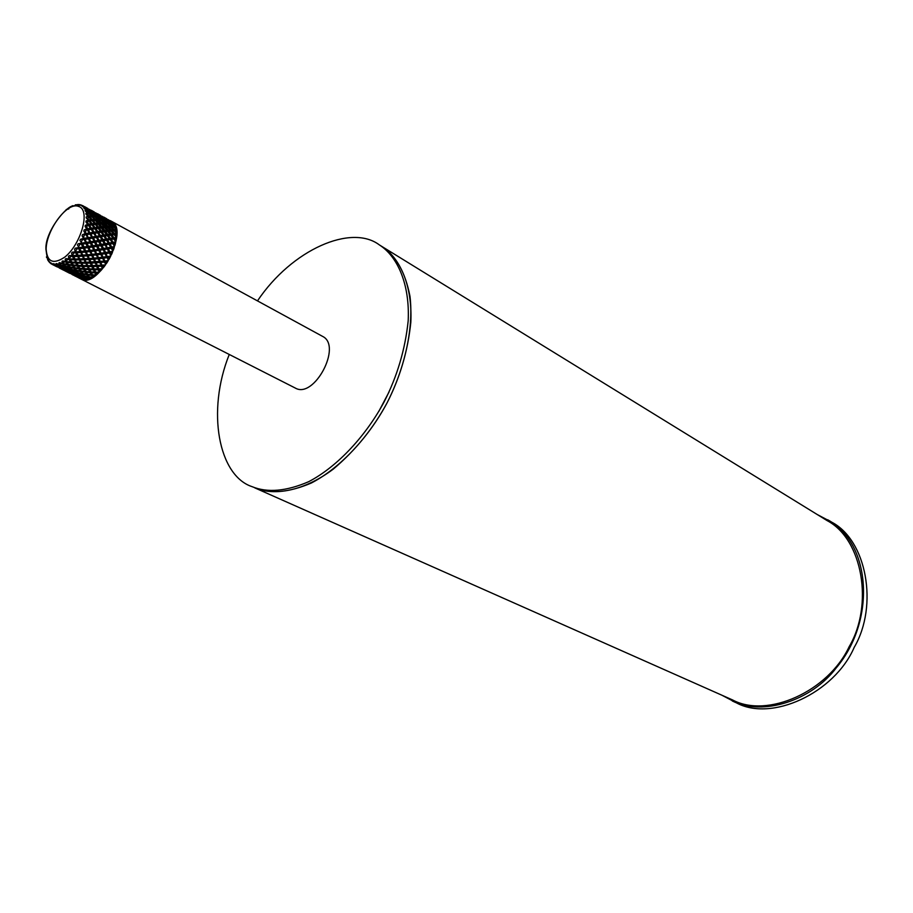 <?xml version="1.0" encoding="UTF-8"?>
<svg xmlns="http://www.w3.org/2000/svg" width="913" height="913" viewBox="0 0 913 913"><rect width="100%" height="100%" fill="white"/><g stroke="black" fill="none" stroke-linecap="round" stroke-linejoin="round"><path stroke-width="1.37" d="M229.266 354.461C206.338 411.443 218.641 475.684 252.022 486.64C267.361 492.963 286.214 491.331 308.583 481.733C338.221 466.349 366.718 434.565 384.19 401.766C397.212 376.35 405.212 349.348 408.191 320.76C409.903 284.103 397.554 256.45 379.363 244.912L381.931 246.499C395.98 255.743 405.338 272.359 409.994 296.383C413.931 329.639 403.797 370.712 386.895 403.192C373.143 428.596 355.248 450.588 333.222 469.156C303.869 491.137 274.345 496.25 254.784 487.862C270.134 494.195 288.987 492.575 311.356 483.011C340.983 467.673 369.457 435.935 386.895 403.192C399.905 377.822 407.883 350.854 410.827 322.289C412.505 285.678 400.145 258.048 381.931 246.499L827.087 520.593C862.682 539.195 873.844 604.885 849.147 646.724C828.205 691.461 767.445 718.657 732.591 699.963L254.784 487.862M379.363 244.912C351.494 223.742 292.16 249.215 257.477 300.891M378.804 411.421L389.029 392.008M80.675 278.876L295.367 388.093C314.14 399.152 342.478 345.844 322.597 336.395L111.386 221.243M81.086 279.093C98.25 289.535 129.954 229.802 111.523 221.311M110.793 220.935L111.934 221.608M106.878 218.858L103.808 217.111L106.855 219.074M110.941 221.391L107.962 219.519L110.884 221.745M111.728 222.11L113.942 223.651M72.401 205.722L73.28 205.939M106.444 218.926L101.708 216.107L104.653 218.344M100.624 215.457L97.554 213.699L100.601 215.662M110.553 221.654L105.771 218.686L108.579 221.174M114.239 223.936L109.708 221.437L112.379 224.164M113.052 224.37L115.346 226.173M77.537 204.717L75.311 204.832L76.544 205.231M104.31 218.253L99.494 215.274L102.313 217.773M100.19 215.514L95.431 212.683L98.376 214.92M108.316 221.129L103.454 218.024L106.136 220.763M94.336 212.021L91.254 210.264L94.313 212.227M112.185 224.142L109.092 221.288L107.3 220.946L110.039 223.183L109.822 223.902M115.574 226.561L112.881 224.233L111.021 224.005L113.669 226.356L113.372 227.177M110.427 224.039L111.021 224.005M113.931 227.234L116.191 229.437M80.253 204.774L79.1 204.569M77.993 204.638L78.94 205.037M102.051 217.716L97.166 214.601L99.848 217.34M98.033 214.829L93.194 211.827L96.013 214.338M105.942 220.741L102.827 217.876L101.023 217.522L103.774 219.771L103.546 220.501M93.891 212.078L89.097 209.237L92.065 211.485M109.697 223.902L106.638 220.832L104.755 220.604L107.414 222.955L107.118 223.788M88.002 208.575L84.909 206.806L87.979 208.78M113.338 227.177L110.325 223.947L108.362 223.822L110.93 226.276L110.576 227.154L111.831 227.177L114.308 229.722L113.908 230.601L107.631 223.799L105.566 223.776L108.042 226.333L107.654 227.211L108.921 227.269L111.306 229.905L110.872 230.772L112.151 230.863L114.433 233.58L113.965 234.424L104.287 223.753L105.566 223.776M116.408 229.745L113.885 227.189L104.584 227.371L105.862 227.463L108.156 230.19L107.688 231.046L108.967 231.183L111.169 233.968L110.667 234.801L111.934 234.983L114.034 237.825L113.509 238.624L101.343 223.799L102.621 223.856L105.018 226.504L104.459 227.588L102.655 227.771L104.869 230.578L104.367 231.411L105.646 231.594L107.757 234.447L107.232 235.246L108.499 235.474L110.507 238.373L109.959 239.149L111.215 239.423L113.132 242.344L112.561 243.086L109.959 239.149L114.502 246.35L112.561 243.086L113.805 243.406L114.867 245.106L114.502 246.168M104.162 220.626L104.755 220.604M107.677 223.833L108.362 223.822M83.3 206.064L80.378 205.185L82.558 205.551M99.654 217.317L96.527 214.441L94.701 214.087L97.474 216.347L97.246 217.066M95.751 214.281L90.832 211.143L93.525 213.904M103.431 220.489L100.35 217.42L98.444 217.168L101.126 219.542L100.829 220.364M91.722 211.382L86.838 208.369L89.679 210.88M107.072 223.788L104.059 220.535L102.073 220.41L104.653 222.875L104.287 223.753L101.332 220.375L99.243 220.353L101.742 222.909L101.343 223.799L97.976 220.33L99.243 220.353M87.557 208.621L83.619 206.167L82.01 206.11L83.22 205.893M116.716 233.431L113.908 230.601L115.175 230.658L116.533 233.112M97.851 217.203L98.444 217.168M101.377 220.421L102.073 220.41M85.354 207.913L82.421 206.441L84.395 206.794L85.708 208.016M97.12 217.054L94.028 213.973L92.11 213.722L94.792 216.096L94.496 216.929M93.331 213.87L90.182 210.994L88.344 210.629L91.117 212.889L90.889 213.608M100.784 220.364L97.748 217.111L95.739 216.974L98.33 219.44L97.976 220.33L94.998 216.94L92.898 216.906L95.397 219.474L94.998 220.364L96.287 220.421L98.684 223.08L98.25 223.947L99.54 224.05L101.845 226.778L101.377 227.634L102.655 227.771M89.406 210.823L86.221 208.175L83.745 207.913L85.149 207.456M116.476 237.494L113.965 234.424L115.232 234.561L116.35 237.209M95.043 216.986L95.739 216.974M91.505 213.745L92.11 213.722M86.963 210.412L84.053 208.381L86.027 208.837L87.157 210.435M94.438 216.917L91.391 213.653L89.371 213.516L91.973 215.993L91.62 216.883L92.898 216.906M90.764 213.596L87.659 210.515L85.023 210.367L86.655 209.705M115.803 241.877L113.509 238.624L114.776 238.852L115.94 240.507L115.643 241.625M88.675 213.528L89.371 213.516M88.07 213.459L85.24 210.971L87.203 211.542L88.424 212.638L88.116 213.459M109.857 239.001L94.598 219.508L88.629 213.482L85.845 213.425L87.682 212.592M103.5 235.543L94.621 223.445L85.948 214.156L87.888 214.84L89.018 216.016L88.618 216.906L89.908 216.963L92.316 219.634L91.882 220.512L93.172 220.604L95.488 223.354L95.02 224.21L96.31 224.347L98.524 227.154L98.033 227.999L99.312 228.182L101.434 231.046L100.898 231.856L102.176 232.085L104.196 234.983L103.648 235.771L104.904 236.045L106.832 238.978L106.262 239.72L107.517 240.039L109.343 243.006L108.761 243.703L109.994 244.079L111.74 247.046L110.678 247.229L108.761 243.703L112.824 251.086L111.135 247.697L112.345 248.119L113.315 249.831L112.904 250.801M97.098 232.073L99.928 236.33L103.648 235.771L108.761 243.703L103.648 235.771L115.232 234.561M88.013 219.725L86.164 217.83L89.097 219.896L88.629 220.763L88.219 219.987M90.661 228.581L88.139 224.997L91.654 224.564L88.629 220.763L89.919 220.9L92.145 223.719L91.654 224.564L92.932 224.746L95.066 227.622L94.541 228.433L91.654 224.564L105.429 223.776M88.458 225.363L85.274 225.385L88.139 224.997L85.856 221.927L87.705 222.863L88.664 224.176L88.139 224.997L89.417 225.226L91.46 228.159L90.912 228.935L92.179 229.22L94.13 232.176L93.56 232.929L96.082 236.946L90.912 228.935L93.56 232.929L97.303 232.359L94.541 228.433L95.819 228.661L97.851 231.582L97.303 232.359L98.57 232.644L100.498 235.588L99.928 236.33L97.303 232.359L115.175 230.658M85.057 226.344L86.838 227.394L87.716 228.752L87.146 229.494L88.401 229.825L92.099 237.574L85.057 226.344L89.679 233.534L94.815 233.249L98.49 240.975L96.082 236.946L101.183 236.661L103.032 239.628L102.439 240.336L100.179 236.832L104.367 243.874L102.439 240.336L103.671 240.701L105.429 243.691L104.824 244.342L107.106 248.347L104.984 244.946L104.824 244.342L106.045 244.764L108.773 251.977L107.106 248.347L108.305 248.827L109.88 251.794L109.263 252.342L110.724 255.8L109.263 252.342L111.318 254.567L110.872 255.423M83.768 230.966L86.278 233.488L85.674 234.162L87.99 238.213L83.768 230.966L85.674 234.162L90.923 233.899L94.404 241.614L92.099 237.574L97.326 237.312L99.083 240.313L98.49 240.975L99.711 241.397L101.389 244.387L100.293 244.57L98.638 241.58L102.45 248.633L100.772 244.992L101.971 245.471L103.568 248.45L102.952 248.998L104.504 252.661L102.952 248.998L104.128 249.523L105.646 252.479L105.029 252.969L106.467 256.633L105.041 253.723L105.029 252.969L106.182 253.54L108.236 260.365L107.004 256.895L108.932 259.178L108.476 259.908M85.822 234.767L82.432 234.652L86.906 234.584L90.204 242.253L87.99 238.213L93.331 237.996L95.02 241.009L94.404 241.614L95.614 242.093L97.223 245.083L96.093 245.266L94.507 242.276L98.17 249.317L96.595 245.643L97.782 246.168L99.312 249.135L98.695 249.626L100.681 253.574L98.695 250.379L98.695 249.626L99.848 250.196L102.587 257.455L100.647 254.35L100.681 253.574L101.811 254.191L104.413 261.255L102.496 258.265L102.587 257.455L103.694 258.117L105.771 264.142L104.276 262.088L104.413 261.255L105.474 261.963L105.771 264.142M82.033 235.657L84.395 238.293L83.768 238.852L85.89 242.881L82.033 235.657L83.768 238.852L89.212 238.692L90.821 241.705L90.204 242.253L91.391 242.778L92.932 245.768L91.779 245.939L90.261 242.961L93.765 249.957L92.316 247.012L92.316 246.27L93.48 246.841L96.242 254.122L94.279 251.007L94.324 250.23L95.454 250.847L98.079 257.945L96.15 254.932L96.242 254.122L97.349 254.784L99.848 261.666L97.942 258.778L98.079 257.945L99.152 258.653L101.548 265.295L99.665 262.533L99.848 261.666L100.887 262.419L102.827 268.034L102.427 268.605L101.32 266.162L101.548 265.295L102.553 266.082L102.827 268.034M83.825 239.56L80.367 239.343L84.966 239.377L86.518 242.379L85.89 242.881L87.066 243.451L88.538 246.419L87.363 246.59L85.902 243.623L89.269 250.55L87.876 247.64L87.922 246.852L89.063 247.48L91.711 254.613L89.759 251.589L89.862 250.767L90.969 251.44L93.491 258.356L91.574 255.446L91.711 254.613L92.795 255.32L95.214 261.997L93.309 259.212L93.491 258.356L94.541 259.109L96.869 265.523L94.986 262.876L95.214 261.997L96.23 262.796L98.49 268.913L97.759 268.913L96.595 266.402L96.869 265.523L97.851 266.356L99.722 271.458L99.232 272.063L98.17 269.803L98.49 268.913L99.426 269.78L99.722 271.458M79.876 240.324L82.627 244.091L84.042 247.024L83.437 247.4L81.428 244.25L84.692 251.075L83.334 248.222L83.437 247.4L84.544 248.074L87.1 255.012L85.16 252.102L85.308 251.258L86.393 251.965L88.835 258.676L86.918 255.88L87.1 255.012L88.15 255.777L90.524 262.214L88.607 259.554L88.835 258.676L89.862 259.475L92.156 265.626L91.414 265.637L90.239 263.104L90.524 262.214L91.505 263.058L93.742 268.901L92.978 268.947L91.836 266.528L92.156 265.626L93.092 266.505L95.317 272.028L94.518 272.097L93.388 269.792L93.742 268.901L94.655 269.803L96.516 274.345L95.968 274.961L94.918 272.907L95.317 272.028L96.516 274.345M77.377 244.844L81.268 251.417L80.024 251.532L78.712 248.724L82.421 255.332L81.748 255.252L80.675 251.657L83.003 255.172L82.421 255.332L84.122 258.893L83.414 258.858L82.421 255.332L84.669 258.801L85.776 262.328L85.035 262.328L84.122 258.893L86.301 262.305L87.386 265.615L86.609 265.649L85.776 262.328L87.888 265.66L88.972 268.753L88.173 268.821L87.386 265.615L89.44 268.867L90.547 271.732L89.702 271.834L88.572 269.643L88.972 268.753L89.851 269.7L92.11 274.551L91.243 274.676L90.113 272.61L90.547 271.732L91.38 272.702L93.32 276.616L92.704 277.221L91.642 275.406L92.11 274.551L93.32 276.616M75.163 251.634L74.581 249.078L75.973 251.977L75.288 251.885M74.581 249.078L78.233 255.457L76.966 255.514L75.733 252.855L75.973 251.977L79.363 259.007L78.609 258.995L77.685 255.549L79.888 258.972L80.995 262.305L80.207 262.339L79.363 259.007L81.485 262.351L82.592 265.466L81.782 265.535L80.995 262.305L83.06 265.58L84.19 268.468L83.345 268.559L82.193 266.356L82.592 265.466L84.624 268.65L85.765 271.298L84.886 271.423L83.756 269.335L84.19 268.468L85.035 269.438L87.351 273.946L86.438 274.105L85.297 272.142L85.765 271.298L88.949 276.434L88.002 276.593L86.861 274.779L87.351 273.946L90.125 278.134M90.193 278.237L89.52 278.807L88.424 277.232L88.949 276.434L90.376 278.488L91.814 277.792M72.024 255.412L71.579 252.947L72.903 255.651L72.138 255.651M71.579 252.947L75.049 259.018L73.759 259.018L72.572 256.553L72.903 255.651L76.178 262.157L75.357 262.225L74.546 258.984L76.646 262.271L77.788 265.169L76.932 265.272L75.779 263.047L76.178 262.157L78.221 265.352L79.385 268.023L78.507 268.148L77.354 266.048L77.788 265.169L78.632 266.139L80.995 270.693L80.082 270.841L78.917 268.879L79.568 268.239L82.604 273.181L81.656 273.352L80.492 271.526L80.995 270.693L83.756 274.824M85.776 277.643L84.909 277.814L83.699 276.262L84.224 275.521L83.266 275.68L82.09 273.98L82.604 273.181L84.521 275.943L88.002 276.593M87.1 279.298L86.507 279.663L85.343 278.339L85.833 277.712M84.555 275.943L86.142 278.123L89.645 278.853M86.256 278.145L87.363 279.526M68.783 258.676L68.429 256.325L69.719 258.824L68.886 258.893M68.429 256.325L71.773 262.042L70.484 261.951L69.32 259.714L69.719 258.824L72.972 264.724L72.081 264.838L70.906 262.739L71.34 261.86L72.195 262.83L74.592 267.406L73.668 267.555L72.504 265.58L72.972 264.724L76.224 269.917L75.277 270.088L74.09 268.239L74.592 267.406L77.331 271.492M77.856 272.245L76.909 272.428L75.699 270.727L76.224 269.917L79.808 274.881L83.266 275.68M79.431 274.402L78.564 274.573L77.343 273.01L77.867 272.268M81.04 276.377L79.009 275.11L79.488 274.482M82.672 278.157L80.721 277.016L81.154 276.502M84.201 279.618L82.843 278.328M79.922 274.916L81.485 276.89L84.909 277.814M81.679 276.936L83.22 278.693L86.609 279.698M83.482 278.785L84.532 279.834M65.496 261.323L65.211 259.144L66.489 261.38L65.61 261.517M65.211 259.144L68.155 264.108L67.22 264.256L66.033 262.259L66.501 261.403L69.81 266.63L68.852 266.801L67.653 264.941L68.155 264.108L70.872 268.148M73.051 271.15L72.184 271.321L70.94 269.746L71.465 269.004L70.495 269.152L69.285 267.441L69.81 266.63L71.762 269.415L75.277 270.088M74.683 273.135L72.629 271.857L73.108 271.229M76.338 274.927L74.364 273.774L74.798 273.261M78.039 276.536L76.509 275.098M79.773 277.951L78.278 276.742M81.497 279.161L80.093 278.191M71.796 269.426L73.428 271.629L76.909 272.428M73.542 271.652L75.128 273.649L78.564 274.573M75.323 273.695L76.886 275.464L80.264 276.525M77.148 275.555L78.689 277.096L82.01 278.282M79.032 277.221L83.779 279.812M81.063 278.876L82.935 279.675L80.983 278.705M62.267 263.321L62.027 261.346L63.351 263.321L62.381 263.492M65.006 265.683L64.058 265.866L62.826 264.131L63.351 263.321L64.378 264.77M66.626 267.874L65.759 268.045L64.503 266.459L65.028 265.717M68.281 269.871L66.215 268.582L66.695 267.954M69.959 271.686L67.973 270.51L68.395 270.008M71.682 273.295L70.141 271.857M73.439 274.733L71.933 273.512M75.231 275.977L73.77 274.973M76.715 276.856L75.665 276.24M62.027 261.346L67.014 268.354L70.495 269.152M67.128 268.376L68.737 270.385L72.184 271.321M68.931 270.442L70.506 272.222L73.907 273.284M70.78 272.314L72.332 273.866L75.676 275.064M72.686 273.991L77.502 276.639M74.649 275.486L79.397 278.02M76.692 276.799L81.2 279.138M60.167 264.576L59.174 264.599L58.946 262.853L60.555 265.055L64.058 265.866M61.844 266.585L59.756 265.295L60.235 264.667M63.545 268.411L61.536 267.235L61.958 266.722M65.291 270.043L63.727 268.593M67.071 271.492L65.542 270.259M68.886 272.747L67.402 271.732M70.358 273.569L69.32 273.021M60.669 265.09L62.301 267.098L65.759 268.045M62.495 267.155L64.093 268.958L67.505 270.02M64.367 269.038L65.941 270.602L69.297 271.812M66.295 270.739L71.146 273.409M68.292 272.245L73.063 274.802M73.576 275.144L75.049 276.011M57.085 265.124L56.286 265.135L56.035 263.64L57.645 265.66L61.057 266.744M58.854 266.767L57.268 265.306M60.657 268.228L59.105 266.995M62.495 269.495L60.988 268.479M64.001 270.385L62.929 269.769M57.918 265.763L59.516 267.338L62.871 268.548M59.87 267.463L64.755 270.145M61.89 268.993L66.695 271.56M63.978 270.328L68.703 272.782M54.209 264.941L53.376 263.697L55.008 265.523L58.318 266.87M56.07 266.231L54.54 265.204M57.553 267.064L56.515 266.505M55.442 265.717L60.281 268.296M60.806 268.639L62.312 269.529M51.642 264.028L51.037 263.035L52.897 264.69L51.516 263.229L53.821 265.021M49.074 261.654L49.838 262.75M47.522 259.6L48.229 259.726M46.426 256.941L46.997 256.975M112.539 223.548L114.273 224.461M78.415 204.546L77.434 204.626L78.153 204.82M114.616 224.609L113.543 224.336M113.669 226.356L115.483 226.492L115.472 227.257M81.417 205.105L80.721 204.9M116.134 228.661L115.746 227.269L114.604 227.211M114.308 229.722L116.293 229.665L116.179 230.544M114.433 233.58L116.602 233.363L116.43 234.196M85.719 207.262L85.114 206.92M114.034 237.825L116.385 237.483L116.248 238.624L114.776 238.852M85.765 207.662L87.42 208.312M92.053 210.709L91.46 210.378M113.132 242.344L115.654 241.922L115.38 243.132L113.805 243.406M87.328 209.83L89.143 210.23M89.782 210.401L91.517 210.914M92.122 211.131L93.754 211.77M98.342 214.133L97.748 213.813M111.74 247.046L114.433 246.567L114.022 247.822L112.345 248.119M88.424 212.638L90.421 212.809M91.117 212.889L93.023 213.174M93.685 213.288L95.488 213.688M96.127 213.847L97.828 214.361M98.433 214.566L100.053 215.206M104.584 217.545L104.014 217.226M109.88 251.794L112.733 251.315L112.208 252.559L110.439 252.855M89.086 216.997L92.487 216.895M92.122 216.906L89.908 216.963M86.153 217.009L88.207 216.05M89.018 216.016L91.209 215.993M91.973 215.993L94.062 216.061M94.792 216.096L96.778 216.267M97.474 216.347L99.346 216.621M100.008 216.735L101.8 217.123M102.427 217.283L104.116 217.785M104.71 217.99L106.307 218.618M107.62 256.473L110.724 256.165L109.982 257.249L108.133 257.512M89.097 219.896L91.483 219.691M92.316 219.634L94.598 219.508M95.397 219.474L97.565 219.44M98.33 219.44L100.396 219.497M101.126 219.542L103.089 219.691M103.774 219.771L105.646 220.033M106.296 220.159L108.065 220.535M108.681 220.695L110.359 221.186M89.029 220.992L85.97 221.026L87.99 220.01M85.97 221.026L98.981 220.353M92.327 220.672L89.919 220.9M95.477 220.455L93.172 220.604M98.478 220.353L96.287 220.421M113.68 223.229L112.002 222.087M105.018 260.947L108.248 260.684L107.403 261.746L105.474 261.963M85.274 225.385L87.716 224.313M88.664 224.176L91.243 223.833M92.145 223.719L94.621 223.445M95.488 223.354L97.862 223.137M98.684 223.08L100.944 222.943M101.742 222.909L103.899 222.875M104.653 222.875L106.695 222.92M107.414 222.955L109.366 223.103M110.039 223.183L111.888 223.445M92.019 224.86L89.417 225.226M95.431 224.45L92.932 224.746M98.695 224.119L96.31 224.347M101.822 223.89L99.54 224.05M104.801 223.788L102.621 223.856M102.119 265.124L105.463 264.918L104.527 265.945L102.553 266.082M87.386 229.996L84.087 229.962L86.701 228.912M87.716 228.752L90.478 228.307M91.46 228.159L94.13 227.759M95.066 227.622L97.623 227.269M98.524 227.154L100.978 226.869M101.845 226.778L104.196 226.561M105.018 226.504L107.255 226.367M108.042 226.333L110.176 226.276M110.93 226.276L112.961 226.321M84.087 229.962L103.945 227.417M91.197 229.368L88.401 229.825M94.872 228.809L92.179 229.22M98.399 228.296L95.819 228.661M101.788 227.873L99.312 228.182M105.029 227.542L104.459 227.588M108.122 227.303L105.862 227.463M111.078 227.189L108.921 227.269M99.015 268.89L102.45 268.787L101.446 269.734L99.426 269.78M82.432 234.652L85.206 233.671M86.278 233.488L89.223 232.998M90.273 232.826L93.126 232.347M94.13 232.176L96.881 231.731M97.851 231.582L100.498 231.183M101.434 231.046L103.968 230.692M104.869 230.578L107.3 230.281M108.156 230.19L110.484 229.962M111.306 229.905L113.532 229.756M89.873 234.082L86.906 234.584M93.799 233.42L90.923 233.899M97.588 232.792L94.815 233.249M101.229 232.222L98.57 232.644M104.744 231.708L102.176 232.085M108.099 231.286L105.646 231.594M111.318 230.943L108.967 231.183M114.387 230.704L112.151 230.863M95.785 272.142L99.3 272.142M80.367 239.343L83.254 238.476M84.395 238.293L87.5 237.791M88.607 237.608L91.631 237.095M92.704 236.912L95.637 236.41M96.675 236.239L99.506 235.759M100.498 235.588L103.237 235.143M104.196 234.983L106.821 234.584M107.757 234.447L110.279 234.082M111.169 233.968L113.577 233.671M88.093 238.875L84.966 239.377M92.247 238.179L89.212 238.692M96.276 237.494L93.331 237.996M100.179 236.832L97.326 237.312M103.934 236.205L101.183 236.661M107.563 235.622L104.904 236.045M111.044 235.109L108.499 235.474M114.376 234.664L111.934 234.983M98.992 272.211L98.216 273.021L96.185 272.964M92.51 274.802L96.059 275.03M82.102 243.029L85.354 242.55M86.518 242.379L89.691 241.888M90.821 241.705L93.925 241.192M95.02 241.009L98.022 240.496M99.083 240.313L101.994 239.811M103.032 239.628L105.84 239.149M106.832 238.978L109.549 238.533M110.507 238.373L113.121 237.962M81.428 244.25L77.936 243.897L80.606 243.235M77.936 243.897L116.179 238.259M85.902 243.623L82.627 244.091M90.261 242.961L87.066 243.451M94.507 242.276L91.391 242.778M98.638 241.58L95.614 242.093M102.644 240.884L99.711 241.397M106.513 240.21L103.671 240.701M110.245 239.583L107.517 240.039M113.851 239.001L111.215 239.423M95.728 275.075L92.909 275.543M89.269 276.81L92.829 277.278M79.465 247.571L82.843 247.172M84.042 247.024L87.363 246.59M88.538 246.419L91.779 245.939M92.932 245.768L96.093 245.266M97.223 245.083L100.293 244.57M101.389 244.387L104.367 243.874M105.429 243.691L108.327 243.189M109.343 243.006L112.139 242.516M78.712 248.724L75.197 248.199L77.913 247.731M75.197 248.199L115.426 242.63M83.334 248.222L79.945 248.598M87.876 247.64L84.544 248.074M92.316 247.012L89.063 247.48M96.652 246.339L93.48 246.841M100.875 245.654L97.782 246.168M104.984 244.946L101.971 245.471M108.955 244.25L106.045 244.764M112.813 243.577L109.994 244.079M92.453 277.301L89.679 277.449M76.544 251.805L80.024 251.532M81.268 251.417L84.692 251.075M85.913 250.949L89.269 250.55M90.467 250.402L93.765 249.957M94.941 249.785L98.17 249.317M99.312 249.135L102.45 248.633M103.568 248.45L106.627 247.937M107.711 247.754L110.678 247.229M75.733 252.855L72.23 252.159L74.957 251.908M72.23 252.159L89.862 250.767L114.182 247.195M80.481 252.524L77 252.787M85.16 252.102L81.725 252.422M89.759 251.589L86.393 251.965M94.279 251.007L90.969 251.44M98.695 250.379L95.454 250.847M103.009 249.706L99.848 250.196M107.209 249.009L104.128 249.523M111.283 248.302L108.305 248.827M89.269 278.842L86.575 278.659M73.428 255.629L76.966 255.514M78.233 255.457L81.748 255.252M83.003 255.172L86.461 254.887M87.694 254.784L91.106 254.442M92.316 254.305L95.66 253.905M96.858 253.757L100.133 253.312M101.297 253.141L104.504 252.661M105.646 252.479L108.773 251.977M72.572 256.553L69.103 255.651L71.807 255.651M71.305 255.663L91.711 254.613L112.482 251.84M77.411 256.45L73.862 256.542M82.193 256.222L78.678 256.393M86.918 255.88L83.448 256.142M91.574 255.446L88.15 255.777M96.15 254.932L92.795 255.32M100.647 254.35L97.349 254.784M105.041 253.723L101.811 254.191M109.32 253.049L106.182 253.54M86.176 279.686L83.688 279.138M70.187 258.938L73.759 259.018M75.049 259.018L78.609 258.995M79.888 258.972L83.414 258.858M84.669 258.801L88.162 258.596M89.417 258.505L92.852 258.231M94.085 258.117L97.474 257.774M98.684 257.637L102.016 257.238M103.203 257.089L106.467 256.633M69.32 259.714L65.896 258.596L68.555 258.87M77.947 259.007L93.491 258.356L110.37 256.439M74.193 259.874L70.609 259.771M79.032 259.897L75.471 259.897M83.848 259.783L80.31 259.885M88.607 259.554L85.114 259.737M93.309 259.212L89.862 259.475M97.942 258.778L94.541 259.109M102.496 258.265L99.152 258.653M106.969 257.683L103.694 258.117M66.9 261.654L70.484 261.951M71.773 262.042L75.357 262.225M76.646 262.271L80.207 262.339M81.485 262.351L85.035 262.328M86.301 262.305L89.816 262.179M91.072 262.122L94.541 261.917M95.785 261.826L99.209 261.552M100.441 261.438L103.808 261.084M66.033 262.259L62.7 260.924L65.28 261.483M84.521 262.339L107.905 260.878M70.906 262.739L67.322 262.408M75.779 263.047L72.195 262.83M80.629 263.206L77.057 263.104M85.457 263.218L81.908 263.218M90.239 263.104L86.724 263.206M94.986 262.876L91.505 263.058M99.665 262.533L96.23 262.796M104.276 262.088L100.887 262.419M63.659 263.709L67.22 264.256M68.509 264.428L72.081 264.838M73.36 264.975L76.932 265.272M78.221 265.352L81.782 265.535M83.06 265.58L86.609 265.649M87.888 265.66L91.414 265.637M92.681 265.603L96.173 265.478M97.429 265.421L100.887 265.215M62.826 264.131L59.585 262.59L62.05 263.435M91.049 265.637L105.143 265.044M67.653 264.941L64.104 264.371M72.504 265.58L68.931 265.124M77.354 266.048L73.782 265.717M82.193 266.356L78.632 266.139M87.032 266.505L83.482 266.413M91.836 266.528L88.299 266.528M96.595 266.402L93.092 266.505M101.32 266.162L97.851 266.356M59.756 265.295L56.64 263.537L59.299 264.747M65.325 266.128L68.852 266.801M70.118 267.018L73.668 267.555M74.946 267.726L78.507 268.148M79.785 268.274L83.345 268.559M84.624 268.65L88.173 268.821M89.44 268.867L92.978 268.947M94.244 268.947L97.759 268.913M97.543 268.924L102.153 268.833M64.503 266.459L61.011 265.615M69.285 267.441L65.759 266.733M74.09 268.239L70.552 267.669M78.917 268.879L75.368 268.422M83.756 269.335L80.196 269.015M88.572 269.643L85.035 269.438M93.388 269.792L89.851 269.7M98.17 269.803L94.655 269.803M56.914 265.706L55.385 265.147L53.924 263.754L56.423 265.249M76.544 270.305L80.082 270.841M81.348 271.013L84.886 271.423M86.164 271.549L89.702 271.834M90.98 271.926L94.518 272.097M61.536 267.235L58.135 266.128M66.215 268.582L62.769 267.612M70.94 269.746L67.459 268.913M75.699 270.727L72.195 270.02M80.492 271.526L76.966 270.956M85.297 272.142L81.771 271.709M90.113 272.61L86.575 272.291M94.918 272.907L91.38 272.702M78.164 272.69L81.656 273.352M82.923 273.569L86.438 274.105M87.716 274.265L91.243 274.676M54.358 265.363L52.897 264.69M58.831 267.269L55.533 265.888M63.362 268.993L60.018 267.737M67.973 270.51L64.583 269.415M72.629 271.857L69.205 270.887M77.343 273.01L73.873 272.177M82.09 273.98L78.598 273.284M86.861 274.779L83.345 274.208M91.642 275.406L88.116 274.961M52.703 264.644L55.887 266.265M50.557 263.378L51.219 263.846M56.446 266.562L55.157 265.9M65.257 270.545L61.981 269.164M69.776 272.257L66.444 271.013M74.364 273.774L70.986 272.667M79.009 275.11L75.585 274.151M83.699 276.262L80.241 275.429M88.424 277.232L84.943 276.536M59.151 267.92L60.737 268.742M48.857 260.81L47.818 260.091L49.051 261.871M62.86 269.826L61.582 269.175M67.22 271.903L64.013 270.396M71.648 273.797L68.384 272.416M76.156 275.498L72.835 274.265M80.721 277.016L77.354 275.92M85.343 278.339L81.942 277.381M65.553 271.172L67.128 271.994M46.62 257.557L47.522 258.299M69.251 273.078L67.973 272.428M77.993 277.027L74.74 275.658M82.49 278.716L79.18 277.495M71.91 274.414L73.485 275.235M75.585 276.297L74.33 275.658M79.91 278.362L76.726 276.867M78.233 277.632L79.796 278.442M46.072 247.172L46.027 247.777M68.817 208.906L66.204 209.545M721.829 695.181L735.867 702.542C771.04 722.423 834.493 693.172 854.214 647.351C878.694 605.616 866.642 539.617 831.07 521.837L817.044 514.418M732.283 700.956C763.006 716.602 811.771 700.408 836.205 667.939C876.195 620.589 871.322 543.463 827.714 519.771M110.907 220.992L111.808 221.505M114.57 224.518L115.129 225.614M115.746 227.269L116.088 228.615M116.602 232.21L116.43 230.601L116.556 232.164M116.579 236.284L116.659 234.401M116.59 234.413L116.51 236.159M84.395 206.794L83.619 206.167M116.019 240.69L116.339 238.601L116.031 240.758M116.248 238.624L115.94 240.507M86.027 208.837L85.434 207.936M114.935 245.323L115.517 243.086M115.38 243.132L114.867 245.106M87.203 211.542L86.792 210.389M113.372 250.071L114.193 247.754M114.022 247.822L113.315 249.831M87.888 214.84L87.671 213.448M111.363 254.795L112.402 252.479M112.208 252.559L111.318 254.567M88.047 218.641L88.047 217.054M108.967 259.406L110.199 257.146M109.982 257.249L108.932 259.178M87.705 222.863L87.899 221.129M106.25 263.766L107.631 261.654M107.403 261.746L106.216 263.56M86.838 227.394L87.237 225.545M104.801 265.831L103.272 267.806L104.755 265.866M104.527 265.945L103.249 267.6M85.48 232.119L86.084 230.202M101.708 269.643L100.122 271.355L101.651 269.677M101.446 269.734L100.088 271.195M83.654 236.924L84.441 234.995M98.216 273.021L96.835 274.254M81.428 241.683L82.375 239.788M95.135 275.715L93.594 276.765L95.055 275.726M94.941 275.737L93.56 276.685M78.838 246.27L79.922 244.456M75.962 250.561L77.148 248.872M72.869 254.465L74.136 252.947M85.617 279.777L84.441 279.823M69.65 257.865L70.952 256.564M66.364 260.684L67.688 259.623M63.111 262.864L64.412 262.065M59.973 264.325L61.217 263.823M57.028 265.067L58.181 264.861M54.346 265.055L55.385 265.147M46.141 249.146C46.289 230.202 67.151 201.453 78.609 206.429C90.935 209.864 81.006 244.273 64.869 257.044C53.353 264.747 47.111 262.122 46.141 249.146M116.636 232.29L116.476 230.59M116.602 236.353L116.681 234.39M114.935 245.392L115.54 243.063M113.372 250.128L114.216 247.72M111.363 254.853L112.436 252.445M111.249 221.163L110.233 220.615M108.967 259.452L110.233 257.124M106.25 263.8L107.666 261.62M51.961 264.279L54.301 265.466M56.652 266.664L56.001 266.345M63.077 269.94L62.426 269.609M69.456 273.181L68.817 272.85M75.802 276.411L75.163 276.08M51.105 263.72C49.336 260.228 47.727 263.971 45.947 249.329C44.794 231.708 66.775 205.151 73.702 205.802L80.858 205.083"/></g></svg>
